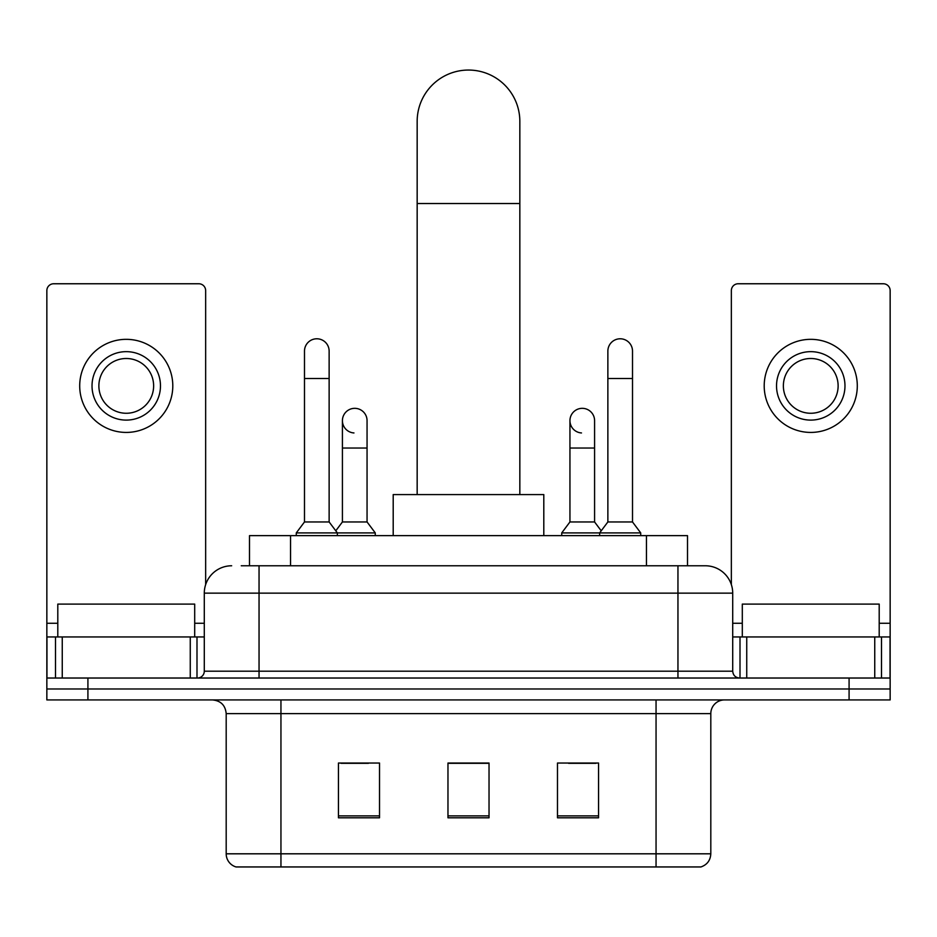 <?xml version="1.0" encoding="UTF-8"?>
<svg xmlns="http://www.w3.org/2000/svg" width="937" height="937" viewBox="0 0 937 937"><rect width="100%" height="100%" fill="white"/><g stroke="black" fill="none" stroke-linecap="round" stroke-linejoin="round"><path stroke-width="1.41" d="M249.488 565.772L249.488 535.648L687.512 535.648L687.512 565.772M241.875 565.772L704.917 565.772M241.254 565.772L259.045 565.772L259.045 593.144L204.289 593.144L204.289 671.185A6.84 6.84 0 0 1 197.438 678.025M231.662 565.772A27.384 27.384 0 0 0 204.289 593.144M705.338 565.772A27.384 27.384 0 0 1 732.711 593.144L732.711 671.185C733.121 675.343 735.404 677.615 739.562 678.025M87.914 678.025L46.85 678.025L46.85 688.976L87.914 688.976L46.85 688.976L46.85 699.927L87.914 699.927L87.914 688.976L849.086 688.976L87.914 688.976L87.914 678.025L849.086 678.025L849.086 688.976L890.15 688.976L849.086 688.976L849.086 699.927L87.914 699.927M849.086 699.927L890.15 699.927L890.15 636.949L890.15 678.025L849.086 678.025M710.808 853.806C710.433 860.365 707.142 864.746 700.958 866.948L656.052 866.948L656.052 853.806L710.808 853.806L710.808 713.619A13.692 13.692 0 0 1 724.5 699.927M226.192 853.806L280.948 853.806L280.948 866.948L656.052 866.948L236.042 866.948A13.692 13.692 0 0 1 226.192 853.806L226.192 713.619C225.372 705.303 220.816 700.735 212.5 699.927M598.556 817.802L598.556 763.034L557.48 763.034L557.48 817.802L598.556 817.802M379.52 817.802L379.52 763.034L338.444 763.034L338.444 817.802L379.52 817.802M489.032 817.802L489.032 763.034L447.968 763.034L447.968 817.802L489.032 817.802M341.045 763.315L368.428 763.315M568.572 763.315L595.955 763.315M489.032 763.315L447.968 763.315M194.697 636.949L194.697 604.096L57.801 604.096L57.801 636.949M190.258 678.025L190.258 636.949L62.252 636.949L62.252 678.025M205.648 584.594L205.648 290.599A6.84 6.84 0 0 0 198.808 283.759L53.69 283.759A6.84 6.84 0 0 0 46.85 290.599L46.85 636.949L62.252 636.949M190.258 636.949L204.289 636.949M46.85 678.025L46.85 636.949M126.249 351.656A34.224 34.224 0 0 0 92.025 385.88A34.224 34.224 0 0 0 126.249 420.104A34.224 34.224 0 0 0 160.473 385.88A34.224 34.224 0 0 0 126.249 351.656M126.249 358.496A27.384 27.384 0 0 0 98.877 385.88A27.384 27.384 0 0 0 126.249 413.264A27.384 27.384 0 0 0 153.633 385.88A27.384 27.384 0 0 0 126.249 358.496M126.249 432.425A46.545 46.545 0 0 0 172.795 385.88A46.545 46.545 0 0 0 126.249 339.335A46.545 46.545 0 0 0 79.704 385.88A46.545 46.545 0 0 0 126.249 432.425M417.164 494.584L417.164 121.388A51.336 51.336 0 0 1 468.5 70.052A51.336 51.336 0 0 1 519.836 121.388A51.336 51.336 0 0 0 468.5 70.052M519.836 494.584L519.836 121.388M543.8 535.648L543.8 494.584L393.2 494.584L393.2 535.648M304.49 378.489L329.133 378.489L329.133 521.956L304.49 521.956L304.49 351.106A12.322 12.322 0 0 1 317.584 338.807A12.322 12.322 0 0 1 329.133 351.106A12.322 12.322 0 0 0 317.584 338.807M304.49 521.956L296.279 532.907L296.279 535.648M329.133 521.956L337.355 532.907L296.279 532.907M367.058 521.956L367.058 448.038L342.415 448.038L342.415 521.956L367.058 521.956L375.268 532.907L337.355 532.907L337.355 535.648M607.867 378.489L632.51 378.489L632.51 521.956L607.867 521.956L607.867 351.106A12.322 12.322 0 0 1 620.962 338.807A12.322 12.322 0 0 1 632.51 351.106A12.322 12.322 0 0 0 620.962 338.807M607.867 521.956L599.645 532.907L599.645 535.648M632.51 521.956L640.721 532.907L561.731 532.907L561.731 535.648M640.721 532.907L640.721 535.648M353.963 432.953A12.322 12.322 0 0 1 342.415 420.654A12.322 12.322 0 0 1 355.51 408.356A12.322 12.322 0 0 1 367.058 420.654L367.058 448.038M342.415 521.956L335.774 530.81M375.268 532.907L375.268 535.648M581.49 432.953A12.322 12.322 0 0 1 569.942 420.654A12.322 12.322 0 0 1 583.037 408.356A12.322 12.322 0 0 1 594.585 420.654L594.585 448.038L569.942 448.038L569.942 420.654M594.585 448.038L594.585 521.956L569.942 521.956L569.942 448.038M569.942 521.956L561.731 532.907M594.585 521.956L601.226 530.81M874.748 678.025L874.748 636.949L746.742 636.949L746.742 678.025M874.748 636.949L890.15 636.949L890.15 290.599A6.84 6.84 0 0 0 883.31 283.759L738.192 283.759A6.84 6.84 0 0 0 731.352 290.599L731.352 584.594M732.711 636.949L746.742 636.949M810.751 351.656A34.224 34.224 0 0 0 776.527 385.88A34.224 34.224 0 0 0 810.751 420.104A34.224 34.224 0 0 0 844.975 385.88A34.224 34.224 0 0 0 810.751 351.656M810.751 358.496A27.384 27.384 0 0 0 783.367 385.88A27.384 27.384 0 0 0 810.751 413.264A27.384 27.384 0 0 0 838.123 385.88A27.384 27.384 0 0 0 810.751 358.496M810.751 432.425A46.545 46.545 0 0 0 857.296 385.88A46.545 46.545 0 0 0 810.751 339.335A46.545 46.545 0 0 0 764.205 385.88A46.545 46.545 0 0 0 810.751 432.425M879.199 636.949L879.199 604.096L742.303 604.096L742.303 636.949M290.552 565.772L290.552 535.648M646.448 565.772L646.448 535.648M259.045 678.025L259.045 671.185L732.711 671.185M204.289 671.185L259.045 671.185L259.045 593.144L677.955 593.144L677.955 678.025M732.711 593.144L677.955 593.144L677.955 565.772M656.052 699.927L656.052 713.619L226.192 713.619M710.808 713.619L656.052 713.619L656.052 853.806L280.948 853.806L280.948 699.927M489.032 815.893L447.968 815.893M379.52 815.893L338.444 815.893M598.556 815.893L557.48 815.893M204.289 623.269L194.697 623.269M57.801 623.269L46.85 623.269M196.993 636.949L196.993 678.025M46.955 636.949L46.955 678.025M55.506 678.025L55.506 636.949M417.164 203.528L519.836 203.528M890.15 623.269L879.199 623.269M742.303 623.269L732.711 623.269M890.045 678.025L890.045 636.949M881.494 636.949L881.494 678.025M740.007 678.025L740.007 636.949M329.133 378.489L329.133 351.106M632.51 378.489L632.51 351.106M342.415 448.038L342.415 420.654"/></g></svg>
